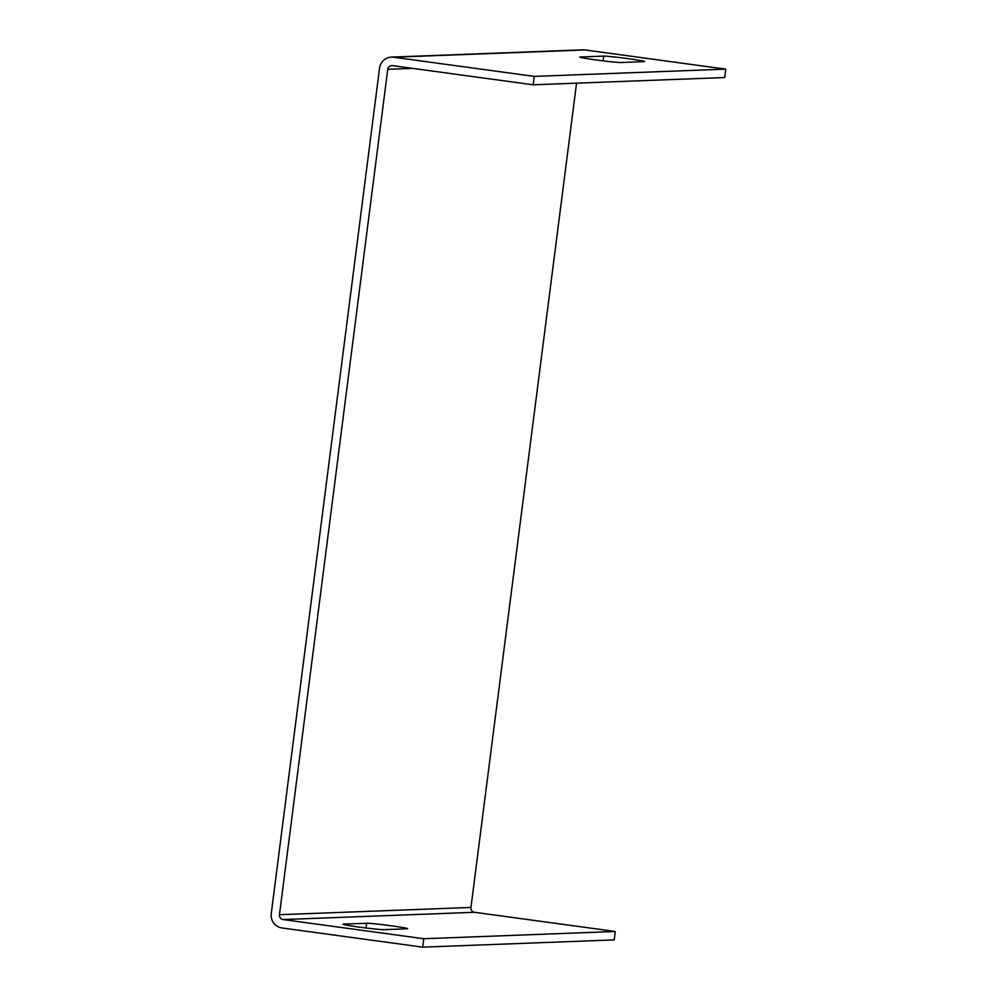 <?xml version="1.0" encoding="UTF-8"?>
<svg xmlns="http://www.w3.org/2000/svg" width="997" height="997" viewBox="0 0 997 997"><rect width="100%" height="100%" fill="white"/><g stroke="black" fill="none" stroke-linecap="round" stroke-linejoin="round"><path stroke-width="1.5" d="M279.459 914.71L387.758 69.329A4.312 4.212 87.8 0 1 392.482 65.628L533.171 84.807L534.255 76.395L393.566 57.215A12.799 12.5 -92.2 0 0 379.545 68.22L271.246 913.588A12.799 12.5 -92.2 0 0 282.014 927.97L422.703 947.15L423.787 938.738L283.098 919.558A4.312 4.212 87.8 0 1 279.459 914.71L470.958 907.444A4.312 4.212 -92.2 0 0 474.584 912.292L615.274 931.485L614.202 939.897L422.703 947.15M576.553 83.162L470.958 907.444M391.447 57.103L582.946 49.85A12.799 12.5 87.8 0 1 585.052 49.95L725.754 69.129L724.669 77.542L533.171 84.807M423.787 938.738L615.274 931.485M383.77 929.665A20.925 0.773 -172.7 0 1 361.188 927.372A20.925 0.773 -172.7 0 1 342.781 924.244A20.925 0.773 -172.7 0 1 343.292 924.144L366.622 923.259A20.925 0.773 -172.7 0 1 389.204 925.54A20.925 0.773 -172.7 0 1 407.611 928.668A20.925 0.773 -172.7 0 1 407.112 928.78L383.77 929.665M534.255 76.395L725.754 69.129M620.819 62.524A20.925 0.773 -172.7 0 1 598.237 60.231A20.925 0.773 -172.7 0 1 579.83 57.103A20.925 0.773 -172.7 0 1 580.341 57.003L603.671 56.119A20.925 0.773 -172.7 0 1 626.253 58.399A20.925 0.773 -172.7 0 1 644.66 61.527A20.925 0.773 -172.7 0 1 644.162 61.64L620.819 62.524M387.758 69.329L412.746 68.382M474.584 912.292L283.098 919.558M393.566 57.215L585.052 49.95M603.073 60.842L603.671 56.119M366.622 923.259L366.024 927.983"/></g></svg>
